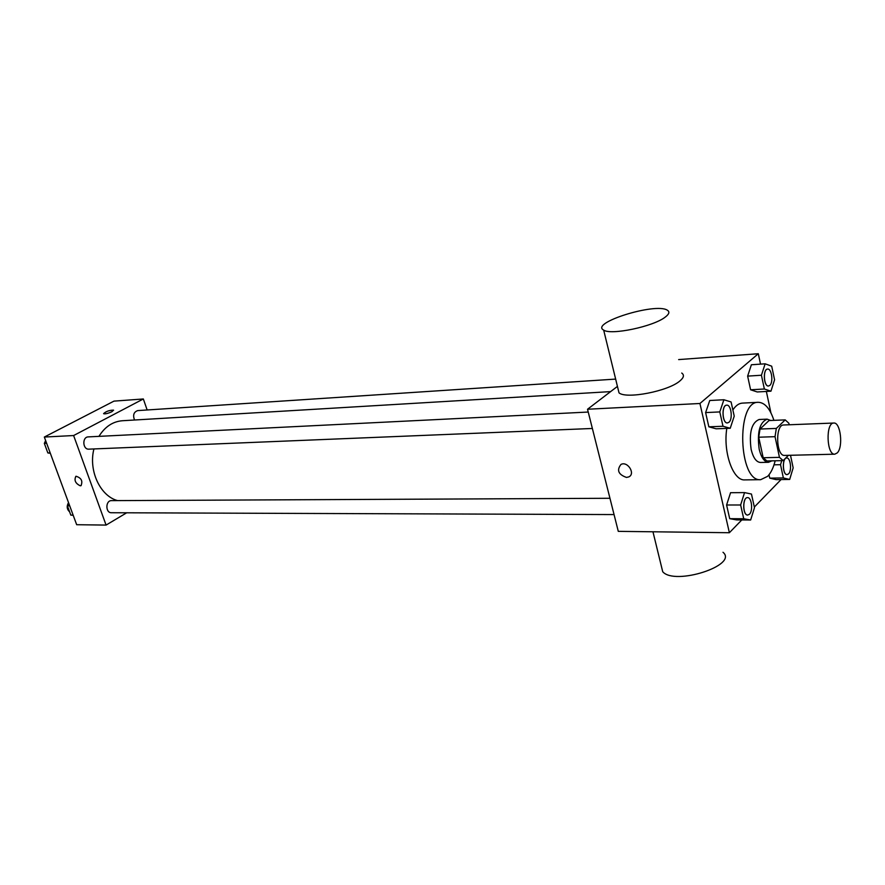 <?xml version="1.0" encoding="UTF-8"?>
<svg xmlns="http://www.w3.org/2000/svg" width="885" height="885" viewBox="0 0 885 885"><rect width="100%" height="100%" fill="white"/><g stroke="black" fill="none" stroke-linecap="round" stroke-linejoin="round"><path stroke-width="1.33" d="M837.232 452.921L834.776 454.193C826.557 455.211 825.517 422.543 833.792 423.041C840.584 422.034 843.449 447.135 837.232 452.921M834.776 454.193L784.597 455.421C776.056 456.428 775.05 424.534 783.634 424.988L833.792 423.041M789.177 424.778L788.867 423.262L785.205 419.888L776.322 428.428L775.039 436.67L779.464 457.357L783.17 460.609L788.402 455.332M775.039 436.67L758.733 437.212L763.18 457.744L779.464 457.357M763.18 457.744L766.93 460.963L783.17 460.609M758.733 437.212L760.027 429.037L776.322 428.428M785.205 419.888L769.021 420.552L760.027 429.037M770.702 420.486L767.14 419.158C759.629 422.333 756.974 432.356 759.186 449.215C761.244 457.611 764.352 461.97 768.512 462.302L771.864 460.853M768.512 462.302L760.492 462.468C756.31 462.147 753.19 457.799 751.133 449.436C748.909 432.643 751.575 422.665 759.131 419.49L767.14 419.158M775.172 460.786C773.435 467.745 770.923 472.922 767.638 476.329L760.702 479.681C738.499 482.203 735.922 401.193 758.235 402.31C764.795 402.509 770.016 408.527 773.91 420.353M760.702 479.681L744.838 479.891C733.189 481.031 722.945 452.489 726.806 428.395M732.869 409.976C735.7 405.618 738.886 403.328 742.404 403.106L758.235 402.31M723.886 399.755L709.759 400.496L705.611 412.587L708.852 426.813L716.142 428.805L730.236 428.263L734.229 416.138L731.098 401.967L723.886 399.755L719.793 411.923L723.001 426.26L730.236 428.263M765.138 363.812L751.387 364.753L747.637 376.114L750.602 389.787L757.239 391.955L770.946 391.192L774.574 379.809L771.698 366.191L765.138 363.812L761.421 375.24L764.363 389.002L770.946 391.192M760.525 364.133L758.312 353.734L699.935 403.494L729.373 532.726L741.796 519.949M754.341 507.039L781.068 479.548M770.912 412.808L766.355 391.447M744.55 492.602L730.556 492.702L726.596 505.003L729.705 518.676L736.696 519.915L750.657 520.004L754.485 507.68L751.465 494.051L744.55 492.602L740.634 504.981L743.721 518.754L750.657 520.004M781.765 460.642L780.526 464.691L783.358 477.944L769.729 478.132L768.999 474.78L769.729 478.132L776.112 479.615L789.686 479.438L793.159 467.855L790.504 455.277M617.431 386.402L587.529 409.246L618.283 531.354L729.373 532.726M587.529 409.246L699.935 403.494M626.503 477.435C618.35 474.537 616.502 470.2 620.971 464.437C627.653 460.831 635.806 473.917 628.759 476.915L626.503 477.435C618.35 474.537 616.502 470.2 620.971 464.437C627.653 460.831 635.817 473.906 628.759 476.915L626.503 477.435M678.651 359.587L758.312 353.734M681.749 373.05C684.459 375.008 683.851 377.641 679.901 380.937C668.341 391.203 626.215 399.334 619.013 392.851L617.907 388.338M661.228 565.603L662.721 571.743C674.835 585.881 738.687 565.205 723.001 552.273M665.177 317.151C653.23 326.62 610.672 335.459 603.67 330.083C589.62 322.97 655.453 302.393 667.268 310.159C669.934 311.763 669.237 314.098 665.177 317.151M117.561 500.6C100.215 496.076 88.334 470.632 93.921 448.938M98.932 436.36C104.961 426.736 112.76 421.537 122.318 420.74L610.606 391.613M592.375 428.473L88.865 449.149C82.604 449.713 81.984 436.902 88.279 436.891L588.237 412.045M614.057 514.572L111.444 512.736C105.326 513.012 105.403 500.357 111.521 500.633L609.953 498.277M134.531 420.01C132.695 415.12 133.757 411.99 137.728 410.596L615.65 379.09M147.142 409.976L143.337 398.969L73.621 435.542L106.078 525.082L126.699 512.791M143.337 398.969L113.977 401.126L44.338 437.046L73.621 435.542M44.338 437.046L76.674 524.716L106.078 525.082M81.177 485.577L80.269 485.81C75.302 483.321 73.886 480.124 76.021 476.241C81.32 477.889 82.98 481.031 80.989 485.666L80.269 485.81C75.457 483.498 73.986 480.334 75.844 476.318M111.93 411.702C108.125 413.428 105.381 414.103 103.678 413.726C105.702 411.503 108.977 410.308 113.512 410.131L111.93 411.702M103.589 413.616C106.1 411.359 109.408 410.197 113.512 410.131L113.601 410.242M68.787 503.344L67.371 505.789L70.811 515.092L73.212 515.335M67.371 505.789L69.683 505.777M70.811 515.092L73.123 515.103M69.616 511.862C66.829 509.251 66.475 506.176 68.532 502.636M45.788 440.962L44.327 443.385L47.856 452.943L50.334 453.286M44.327 443.385L46.639 443.274M47.856 452.943L50.168 452.843M46.75 449.934L44.35 443.451M44.383 443.297L45.633 440.564M783.358 477.944L789.686 479.438M787.064 474.603L787.064 474.603C782.395 475.09 781.986 457.667 786.676 457.976L786.699 457.976C790.548 457.479 792.064 470.743 788.568 473.884L787.119 474.603C782.462 475.09 782.052 457.667 786.732 457.976L786.676 457.976M774.021 464.824L780.526 464.691M769.729 478.132L776.112 479.615M768.468 386.015L768.468 386.015C763.644 386.723 762.715 368.968 767.583 369.078L767.616 369.078C771.709 368.381 773.556 382.508 769.784 385.429L768.534 386.004C763.711 386.712 762.781 368.968 767.638 369.078L767.583 369.078M751.387 364.753L747.637 376.114L761.421 375.24M747.637 376.114L750.602 389.787L764.363 389.002M750.602 389.787L757.239 391.955M747.67 515.059L747.67 515.059C742.548 515.479 742.371 497.204 747.504 497.624L747.537 497.624C751.697 497.182 753.223 510.822 749.44 514.24L747.736 515.059C742.603 515.479 742.438 497.204 747.571 497.624L747.504 497.624M730.556 492.702L726.596 505.003L740.634 504.981M726.596 505.003L729.705 518.676L743.721 518.754M729.705 518.676L736.696 519.915M727.415 422.93L727.415 422.93C722.094 423.605 721.319 404.987 726.673 405.164L726.74 405.164C731.165 404.511 733.057 419.07 728.963 422.256L727.47 422.93C722.16 423.594 721.386 404.987 726.74 405.164M709.759 400.496L705.611 412.587L719.793 411.923M705.611 412.587L708.852 426.813L723.001 426.26M708.852 426.813L716.142 428.805M652.964 531.785L662.721 571.743M619.013 392.851L603.67 330.083"/></g></svg>

